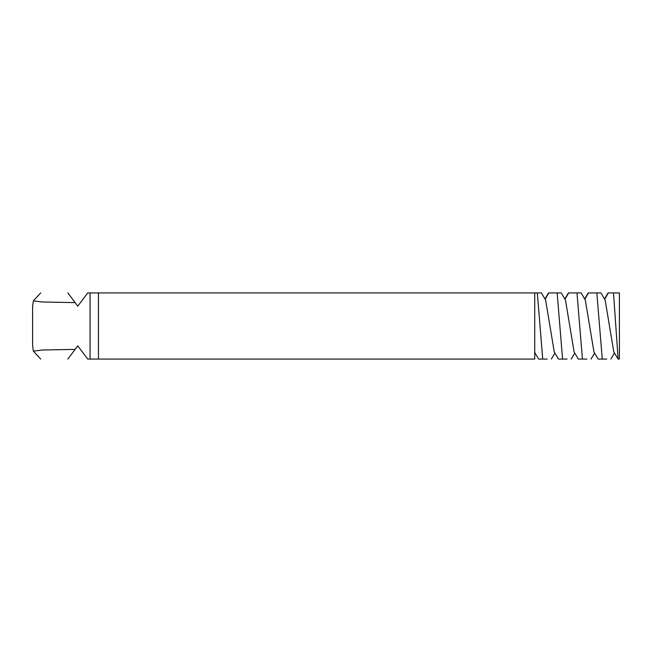 <?xml version="1.0" encoding="UTF-8"?>
<svg xmlns="http://www.w3.org/2000/svg" width="652" height="652" viewBox="0 0 652 652"><rect width="100%" height="100%" fill="white"/><g stroke="black" fill="none" stroke-linecap="round" stroke-linejoin="round"><path stroke-width="0.98" d="M618.12 359.073L619.4 359.073L619.4 292.927L613.499 292.927L618.12 359.073L613.793 351.925L605.162 300.075L600.965 292.927M604.518 298.983L608.072 292.927L614.282 292.927M600.704 292.927L596.841 292.927L602.269 359.073L606.759 359.073M584.673 298.983L588.226 292.927L596.841 292.927M581.119 292.927L585.317 300.075L593.948 351.925L598.145 359.073L602.269 359.073M580.859 292.927L576.996 292.927L582.423 359.073L586.914 359.073M564.828 298.983L568.381 292.927L576.996 292.927M561.274 292.927L565.471 300.075L574.102 351.925L578.3 359.073L582.423 359.073M561.013 292.927L557.15 292.927L562.578 359.073L567.069 359.073M544.982 298.983L548.536 292.927L557.15 292.927M541.429 292.927L545.626 300.075L554.257 351.925L558.454 359.073L562.578 359.073M67.865 359.073C31.125 359.073 31.125 359.073 67.865 359.073L77.784 345.845L87.71 359.073L90.066 359.073L90.066 292.927L87.71 292.927L77.784 306.155L67.865 292.927C31.125 292.927 31.125 292.927 67.865 292.927M541.168 292.927L537.305 292.927L542.733 359.073L547.224 359.073M90.066 359.073L534.73 359.073L534.73 292.927L537.305 292.927M534.73 352.455L538.609 359.073L542.733 359.073M90.066 292.927L534.73 292.927M75.135 302.618L42.266 301.99L33.35 300.865L32.6 306.448L32.6 345.552L33.35 351.135L42.266 350.01L75.135 349.382M98.46 359.073L98.46 292.927M608.324 292.927L604.673 299.252M588.479 292.927L584.828 299.252M568.634 292.927L564.982 299.252M548.788 292.927L545.137 299.252M614.437 353.017L610.883 359.073M594.591 353.017L591.038 359.073M574.746 353.017L571.193 359.073M554.901 353.017L551.347 359.073M33.35 300.865L40.709 292.927M33.35 351.135L40.709 359.073M535.056 353.017L534.73 353.58"/></g></svg>
